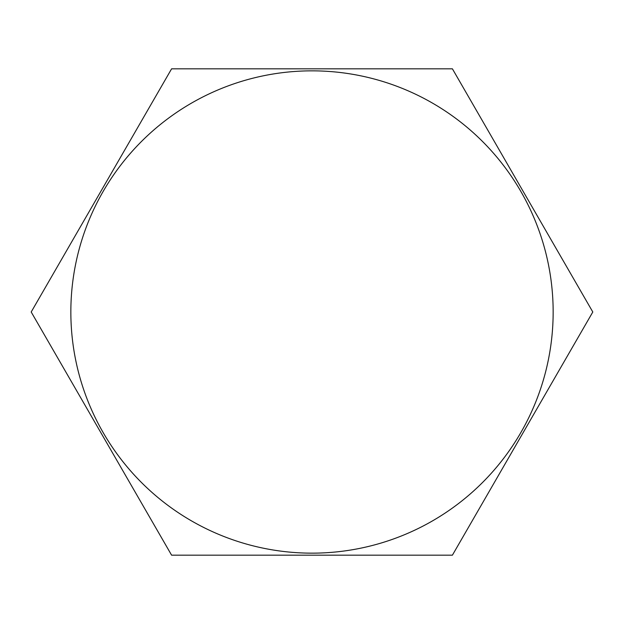 <?xml version="1.0" encoding="UTF-8"?>
<svg xmlns="http://www.w3.org/2000/svg" width="624" height="624" viewBox="0 0 624 624"><rect width="100%" height="100%" fill="white"/><g stroke="black" fill="none" stroke-linecap="round" stroke-linejoin="round"><path stroke-width="0.94" d="M312 70.847A241.153 241.153 0 0 1 553.153 312A241.153 241.153 0 0 1 312 553.153A241.153 241.153 0 0 1 70.847 312A241.153 241.153 0 0 1 312 70.847M452.4 555.181L171.6 555.181L31.2 312L171.6 68.819L452.4 68.819L592.8 312L452.4 555.181"/></g></svg>
